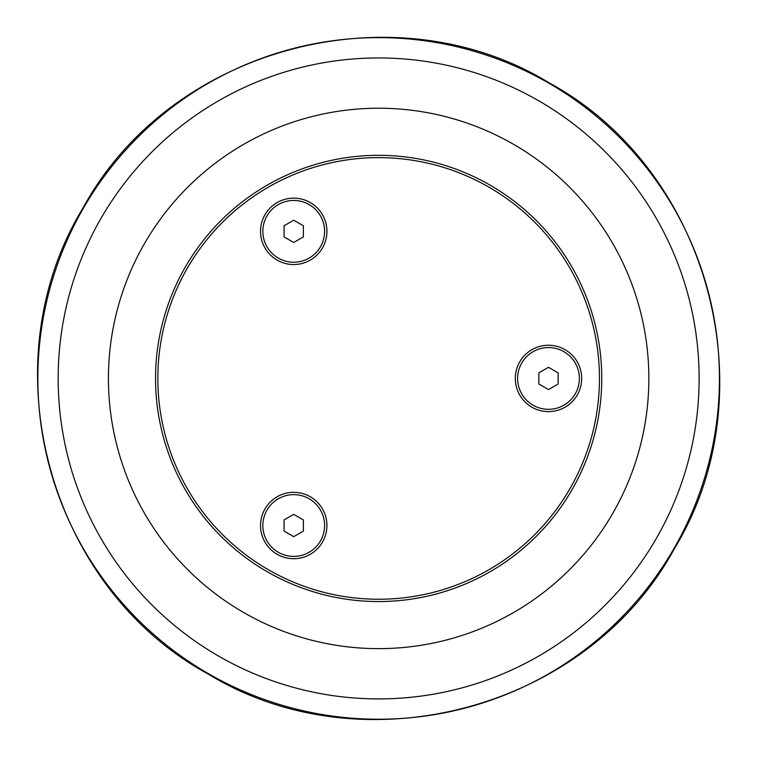 <?xml version="1.0" encoding="UTF-8"?>
<svg xmlns="http://www.w3.org/2000/svg" width="757" height="757" viewBox="0 0 757 757"><rect width="100%" height="100%" fill="white"/><g stroke="black" fill="none" stroke-linecap="round" stroke-linejoin="round"><path stroke-width="1.14" d="M284.074 236.913L284.074 225.775L293.725 220.202L303.377 225.775L303.377 236.913L293.725 242.486L284.074 236.913M262.84 231.349A30.886 30.886 0 0 1 293.725 200.463A30.886 30.886 0 0 1 324.602 231.349A30.886 30.886 0 0 1 293.725 262.225A30.886 30.886 0 0 1 262.84 231.349M284.074 531.092L284.074 519.955L293.725 514.382L303.377 519.955L303.377 531.092L293.725 536.666L284.074 531.092M262.84 525.528A30.886 30.886 0 0 1 293.725 494.643A30.886 30.886 0 0 1 324.602 525.528A30.886 30.886 0 0 1 293.725 556.404A30.886 30.886 0 0 1 262.84 525.528M538.842 384.007L538.842 372.86L548.494 367.296L558.146 372.86L558.146 384.007L548.494 389.581L538.842 384.007M517.608 378.434A30.886 30.886 0 0 1 548.494 347.558A30.886 30.886 0 0 1 579.37 378.434A30.886 30.886 0 0 1 548.494 409.319A30.886 30.886 0 0 1 517.608 378.434M571.866 489.997A223.116 223.116 0 0 0 490.205 185.21A223.116 223.116 0 0 0 185.427 266.88A223.116 223.116 0 0 0 267.089 571.658A223.116 223.116 0 0 0 571.866 489.997M277.128 260.096A33.194 33.194 0 0 1 277.128 202.592A33.194 33.194 0 0 1 326.92 231.349A33.194 33.194 0 0 1 277.128 260.096M277.128 554.275A33.194 33.194 0 0 1 277.128 496.772A33.194 33.194 0 0 1 326.92 525.528A33.194 33.194 0 0 1 277.128 554.275M531.897 407.181A33.194 33.194 0 0 1 531.897 349.687A33.194 33.194 0 0 1 581.688 378.434A33.194 33.194 0 0 1 531.897 407.181M569.86 488.833A220.798 220.798 0 0 1 187.424 488.833A220.798 220.798 0 0 1 378.642 157.636A220.798 220.798 0 0 1 569.86 488.833M144.634 243.328A270.211 270.211 0 0 0 243.546 612.441A270.211 270.211 0 0 0 612.65 513.539A270.211 270.211 0 0 0 513.748 144.426A270.211 270.211 0 0 0 144.634 243.328M101.107 218.196A320.476 320.476 0 0 1 538.889 100.889A320.476 320.476 0 0 1 656.187 538.672A320.476 320.476 0 0 1 218.404 655.978A320.476 320.476 0 0 1 101.107 218.196M208.251 673.569A340.792 340.792 0 0 0 673.787 548.834A340.792 340.792 0 0 0 549.043 83.298A340.792 340.792 0 0 0 83.507 208.033A340.792 340.792 0 0 0 208.251 673.569M208.033 673.957C47.767 586.864 -12.112 363.369 83.128 207.815C170.211 47.559 393.716 -12.33 549.26 82.92C709.517 170.003 769.405 393.508 674.165 549.052C587.044 709.318 363.606 769.188 208.033 673.957"/></g></svg>

